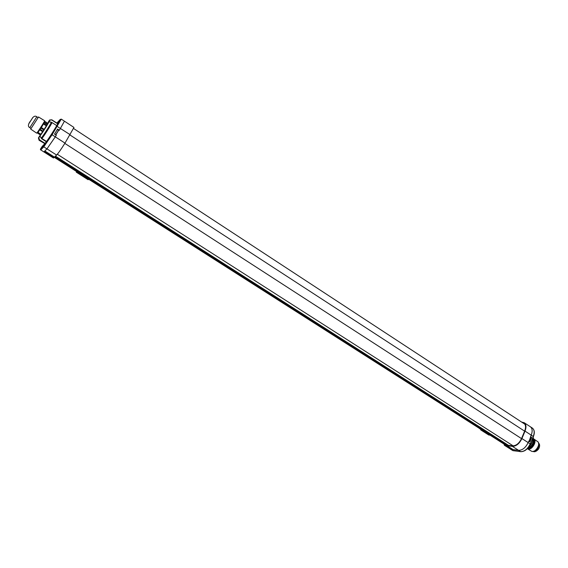 <?xml version="1.0" encoding="UTF-8"?>
<svg xmlns="http://www.w3.org/2000/svg" width="568" height="568" viewBox="0 0 568 568"><rect width="100%" height="100%" fill="white"/><g stroke="black" fill="none" stroke-linecap="round" stroke-linejoin="round"><path stroke-width="0.85" d="M78.05 170.57L88.849 177.926L89.907 178.139M89.708 178.011L78.348 170.762M77.383 170.968L76.261 172.154L88.125 179.715L89.282 178.558M54.5 157.052L77.021 171.415L76.41 171.927L76.609 171.557M76.261 172.154L76.588 171.543M51.468 134.566L43.551 146.054L43.764 146.835L52.086 134.765L51.468 134.566L56.722 126.139C60.016 120.785 61.124 118.606 60.038 119.614L57.063 122.865M57.226 123.291L59.342 120.686L57.865 123.114C58.838 122.972 47.073 141.475 44.73 143.761L42.096 146.537L40.655 149.093L40.868 149.86L43.764 146.835L46.952 148.873L55.288 136.838L46.952 148.873L43.913 151.912M59.392 130.228L64.432 121.19L59.392 130.228L57.609 129.071L54.514 134.105L56.275 135.248L55.288 136.838L52.086 134.765L61.28 119.124L60.172 119.479M42.096 146.537L41.4 147.652C40.342 149.05 40.136 149.817 40.768 149.931L53.456 158.011L54.336 157.024M57.801 122.368L58.156 122.603M57.496 129.256L58.76 130.079M57.105 129.894L58.483 129.902M57.276 129.618L58.078 129.632M37.687 131.911L38.276 132.01L41.499 127.317L44.425 122.269L44.055 122.028M46.335 141.737L41.365 138.571L41.911 138.521L41.343 138.038C43.544 135.489 52.036 121.942 51.262 122.212L48.536 121.779C50.218 120.018 41.961 133.31 39.753 135.929L41.343 138.038L39.795 136.249C41.855 133.821 49.693 121.325 48.997 121.58L51.404 122.255M51.823 119.798L57.744 123.632L51.823 119.812L49.65 119.99L51.816 119.805L49.785 120.309L48.734 121.417L49.551 120.118M38.894 137.854L39.433 139.799L38.596 137.754L39.668 136.611L38.432 137.932L39.071 140.268L38.432 137.925L39.199 136.696M44.304 122.184L41.01 128.169L37.95 132.081M48.585 121.666L49.444 120.224M48.195 122.163L49.785 120.309M44.538 122.376L47.329 124.115L47.655 123.192M41.4 127.552L44.183 129.327L46.349 125.833L43.559 124.08M38.084 132.443L40.832 134.247L42.621 131.698L39.859 129.902M51.262 122.212L51.944 122.518C52.639 122.383 44.127 135.972 41.911 138.521L41.343 138.038M47.329 124.115L46.349 125.833M44.183 129.327L42.621 131.698M40.832 134.247L40.271 134.907L37.566 133.075M513.202 445.887L57.332 154.262L513.202 445.887M55.607 134.815L58.838 130.001L55.834 134.829L56.331 135.156L55.288 136.838L64.993 143.115C61.23 149.1 58.44 153.076 56.615 155.05L54.45 157.102L45.461 151.372L44.978 151.862L53.946 157.577M56.615 155.05L46.952 148.873L44.013 151.869L53.555 157.947M59.335 130.321L58.838 130.001M73.961 127.438L64.993 143.115M529.319 441.563L531.066 437.729L530.59 437.672M504.782 445.433L510.966 449.366L518.591 450.339C522.446 450.289 525.634 447.705 528.148 442.586L521.921 438.56C519.386 443.686 516.205 446.292 512.364 446.363L507.004 445.702L506.834 445.035L505.754 445.553L504.412 445.298L512.982 450.658L510.589 449.238L518.591 450.339C522.446 450.289 525.634 447.705 528.148 442.586L528.765 441.102L529.085 441.308L531.229 435.152L530.562 436.749L531.698 437.488L530.817 437.126L531.066 437.729M533.785 439.951L534.36 441.925L533.579 441.4M527.885 448.457L528.978 448.45L531.925 446.824L534.36 441.925M524.775 450.68L525.293 450.36M528.843 446.775C531.783 444.041 533.139 441.031 532.933 437.736M527.345 448.628C532.486 445.781 534.417 441.975 533.146 437.218C534.445 442.06 532.507 445.866 527.324 448.649L527.459 448.748C531.13 451.375 537.69 441.322 533.835 438.986L533.742 438.922M533.927 443.21L533.118 445.163M530.839 447.499L530.327 447.761M527.459 448.748L531.307 451.084C534.928 453.669 541.34 443.849 537.541 441.542L533.835 438.986M512.364 446.363L520.629 451.638C524.491 451.595 527.679 449.018 530.185 443.906L528.148 442.586L528.73 441.187L529.852 441.911L531.698 437.488M531.321 437.452L529.539 441.705M512.613 450.523L520.75 451.688C524.697 451.638 527.892 449.089 530.32 444.055L533.26 436.472L531.229 435.152C532.685 431.204 532.394 428.407 530.349 426.753L524.2 422.72M524.342 450.765C526.891 449.387 528.851 447.165 530.214 444.077L533.395 436.622L530.256 443.956M522.503 422.656L523.909 423.188C525.79 424.743 526.046 427.37 524.662 431.069L521.559 438.517C519.18 443.345 516.184 445.788 512.577 445.859L507.352 445.227L507.196 444.616L504.945 444.929L504.356 444.282M521.921 438.56L525.024 431.105L531.229 435.152C532.685 431.204 532.394 428.407 530.349 426.753M504.412 445.298L503.972 444.034M525.024 431.105C526.493 427.15 526.216 424.36 524.193 422.713L521.601 422.06M508.395 445.355L507.196 444.616M507.004 445.702L512.812 449.409L511.555 449.252L505.754 445.553M511.555 449.252L512.002 448.89M506.89 445.284L506.436 444.985M30.14 121.453L29.287 122.823M38.525 116.972L44.666 120.778C45.156 120.693 36.757 133.7 36.679 133.139L30.679 129.085L38.525 116.972L30.679 129.113M30.807 128.269L29.799 127.637L36.813 116.774L37.829 117.427M484.234 429.884L492.307 435.081M492.25 435.18L484.632 430.132M488.757 434.989L490.035 435.195L490.78 434.733M88.942 179.019L480.883 429.316M482.665 429.557L480.769 429.898L480.769 429.245M88.693 179.31L76.801 171.728M76.282 172.147L88.147 179.708M77.056 171.422L88.949 179.012M40.655 149.093L43.551 146.054M70.176 134.708L56.722 126.139M56.949 122.993L60.038 119.614M44.836 143.64L39.078 140.261M51.731 119.969L57.666 123.817M45.064 143.377L39.433 139.799M41.911 138.521L46.54 141.468M47.677 123.206L44.9 121.481M48.734 121.417L48.536 121.779M48.173 122.191L48.571 121.602M39.753 135.929L39.362 136.512M44.382 122.681L47.172 124.42M46.668 125.308L43.878 123.547M41.01 128.169L43.786 129.944M42.983 131.165L40.221 129.369M37.857 132.749L40.598 134.552M40.314 134.872L37.58 133.061M505.591 445.007L490.17 435.18M481.714 429.784L88.771 179.239M76.808 171.607L54.208 157.201M55.458 156.15L508.488 445.362M505.918 444.95L482.289 429.87M506.301 444.637L54.933 156.647M484.27 429.948L89.865 178.167M78.057 170.634L78.427 170.869M529.688 445.397L532.67 438.375M528.524 448.166L528.978 448.45M531.506 447.165L530.619 446.597M532.046 444.858L532.99 445.475M534.254 442.436L533.451 441.897M533.764 440.25L534.247 440.583M528.205 448.322L528.559 448.542M531.925 446.824L530.981 446.221M531.712 445.333L532.678 445.965M533.735 440.548L534.36 440.974M538.542 443.125C539.288 447.513 537.505 450.261 533.196 451.375M530.356 426.76L532.358 428.073C534.41 429.727 534.708 432.532 533.26 436.472L533.395 436.622C534.871 432.717 534.531 429.87 532.358 428.073L532.315 428.045M513.231 450.687L520.899 451.666M28.932 123.583L32.759 117.647M70.006 134.985L524.626 431.162M64.823 143.384L521.523 438.61M490.035 435.195L481.927 430.019M480.769 429.898L488.87 435.067M479.477 428.506L480.741 429.309M480.812 429.486L481.202 429.735M40.768 149.931L43.921 151.933M73.968 127.445L61.28 119.124M39.199 136.689L38.432 137.932M51.944 122.518L56.736 125.613M44.907 121.445L47.684 123.171M37.538 133.104L40.271 134.907M54.173 157.251L76.758 171.65M88.729 179.282L481.607 429.777M490.099 435.195L505.477 445M484.71 430.232L89.595 177.997M538.507 442.976C539.969 444.389 539.998 446.405 538.585 449.018C536.448 451.482 534.602 452.27 533.047 451.397M32.852 117.462L28.798 123.739M29.216 122.944C27.995 125.272 28.194 126.841 29.799 127.637M32.369 118.066C33.938 116.106 35.422 115.673 36.813 116.774M524.86 424.197L73.655 128.538M480.705 429.877L488.807 435.038M480.734 429.33L479.406 428.485"/></g></svg>
